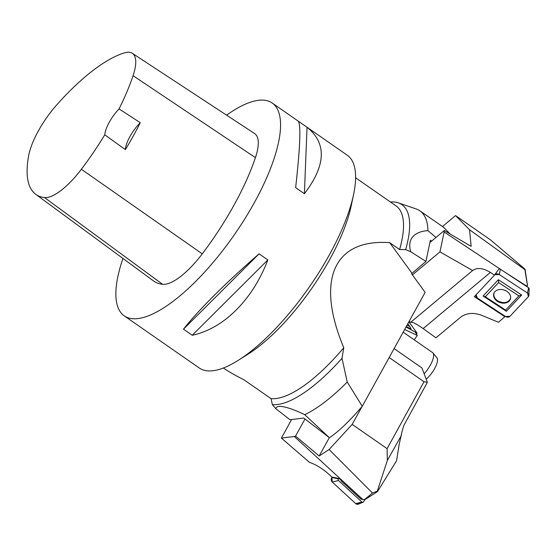 <?xml version="1.0" encoding="UTF-8"?>
<svg xmlns="http://www.w3.org/2000/svg" width="557" height="557" viewBox="0 0 557 557"><rect width="100%" height="100%" fill="white"/><g stroke="black" fill="none" stroke-linecap="round" stroke-linejoin="round"><path stroke-width="0.84" d="M226.595 115.16A129.593 44.107 124.8 0 1 272.185 103.024L347.227 155.187A129.593 44.107 124.8 0 1 353.591 194.49A129.593 44.107 124.8 0 1 238.34 360.282A129.593 44.107 124.8 0 1 213.011 370.732A129.593 44.107 124.8 0 1 199.288 368.01L124.246 315.847A129.593 44.107 124.8 0 1 122.951 258.462M272.185 103.024A129.593 44.107 124.8 0 1 244.913 218.699A129.593 44.107 124.8 0 1 137.969 318.569A129.593 44.107 124.8 0 1 124.246 315.847M192.235 335.258L183.483 329.173C197.791 310.736 226.838 281.793 259.089 253.839L267.847 259.924C252.683 299.757 223.636 328.7 192.235 335.258L267.847 259.924M304.394 193.718L295.642 187.632C300.153 147.417 301.038 125.269 298.294 121.189L307.046 127.275C326.882 143.233 325.998 165.38 304.394 193.718L307.046 127.275M132.315 53.291L254.598 133.541A55.08 18.75 124.8 0 1 255.419 157.645A142.55 48.522 124.8 0 1 202.261 253.86A55.08 18.75 124.8 0 1 162.609 284.321A142.55 48.522 124.8 0 1 153.551 280.965L35.725 194.302A138.644 47.192 124.8 0 1 28.595 155.939A51.167 17.42 124.8 0 1 56.793 104.82A138.644 47.192 124.8 0 1 124.434 52.866A51.167 17.42 124.8 0 1 132.315 53.291A51.167 17.42 124.8 0 1 133.074 75.689A138.644 47.192 124.8 0 1 119.066 108.907L140.26 122.693A22.677 7.721 -55.2 0 0 125.374 149.638A139.32 47.422 -55.2 0 0 140.26 122.693M125.374 149.638L104.772 134.794A138.644 47.192 124.8 0 1 81.371 169.265A51.167 17.42 124.8 0 1 44.532 197.568A138.644 47.192 124.8 0 1 35.725 194.302M104.772 134.794A22.677 7.721 124.8 0 1 119.066 108.907M259.089 253.839L183.483 329.173M329.431 437.732L304.735 414.68C291.388 408.197 276.537 403.254 275.854 408.761L289.988 419.741L303.767 418.063L329.431 437.732C338.642 431.557 349.587 421.071 362.259 406.283L347.227 382.005L342.005 358.325L343.766 347.728C315.513 280.185 333.678 238.633 389.691 242.664L399.599 249.55A115.821 39.422 -55.2 0 0 396.041 205.888L355.61 177.787M304.735 414.68A125.381 42.68 -55.2 0 0 347.227 382.005M435.971 237.463L427.964 230.668A125.381 42.68 -55.2 0 0 419.86 210.811A125.381 42.68 -55.2 0 0 416.128 208.931L398.297 202.852A120.173 40.905 -55.2 0 0 391.056 201.961L390.52 202.052M450.181 234.024L443.463 227.214L419.86 210.811M275.854 408.761L272.366 404.647A120.173 40.905 -55.2 0 0 342.005 358.325M399.599 249.55L405.67 249.62A120.173 40.905 -55.2 0 0 398.297 202.852M405.67 249.62L410.732 251.757C406.401 237.317 416.866 231.162 427.964 230.668M272.366 404.647L271.036 398.631A115.821 39.422 -55.2 0 0 343.766 347.728M223.392 367.996L223.649 368.17C228.426 371.491 235.186 375.355 243.917 379.777L271.036 398.631M238.34 360.282L248.192 354.064A115.821 39.422 -55.2 0 0 351.188 205.888L353.591 194.49M431.689 241.042L430.387 240.22L425.945 261.393L411.567 273.738L425.144 292.369L362.259 406.283M425.945 261.393L410.732 251.757M389.691 242.664L411.902 273.125M424.121 373.782A16.216 5.521 -55.2 0 0 432.991 352.978L436.96 357.845A14.482 4.929 124.8 0 1 435.226 367.481A14.482 4.929 124.8 0 1 426.175 379.164M432.991 352.978A16.216 5.521 -55.2 0 0 432.594 352.609L403.177 332.16M364.807 499.344L363.039 499.678L365.503 499.246L364.807 499.344L372.459 493.008L377.305 491.163L387.345 460.423L387.087 448.657L352.177 424.385L329.124 449.527L372.459 493.008M338.614 478.393L342.36 480.67L294.326 436.507L281.382 438.081L309.504 462.387C315.868 464.517 322.204 468.367 328.491 473.937L331.916 477.084L338.614 478.393L338.343 478.79A1.225 1.065 90.2 0 0 338.51 480.51L361.953 502.059A1.225 1.065 90.2 0 0 363.442 501.864L365.225 499.302M342.36 480.67L363.039 499.678M294.326 436.507L295.551 436.082L319.168 456.002L329.124 449.527M387.087 448.657L424.023 381.74L427.372 382.311L404.006 425.151L402.349 430.206L399.111 444.702L396.563 460.764L377.486 491.608L365.503 499.246M377.486 491.608L377.305 491.163M401.381 435.442L387.345 460.423M352.177 424.385L362.008 406.575M329.201 437.823L319.168 456.002M424.023 381.74L389.183 357.517M394.105 348.598L421.893 367.912L427.372 382.311M295.551 436.082L304.978 419.003M281.382 438.081L291.617 419.546M362.976 502.254L358.443 504.134A3.238 2.813 -89.8 0 1 355.728 503.619L332.285 482.07A3.238 2.813 -89.8 0 1 331.847 477.516L332.285 482.07L355.728 503.619L359.69 503.11L360.094 502.525M340.787 479.918A2.931 2.548 90.2 0 0 341.629 481.325L360.574 498.738A2.931 2.548 90.2 0 0 362.656 499.33M406.004 327.036L415.174 331.986L417.263 335.398L404.64 329.514M414.276 339.874L417.263 335.398M416.894 332.891L408.894 321.807L416.894 332.891L415.863 333.044A3.238 0.585 33.3 0 0 417.005 333.288A3.238 0.585 33.3 0 0 416.894 332.891M407.821 323.756L409.82 326.527L407.097 325.058M406.304 326.493L411.094 329.083L409.82 326.527M501.551 270.013L444.138 231.997L444.263 230.535L471.138 246.368L469.537 229.742L524.882 269.658L527.298 284.557L526.985 286.688M527.298 284.557L527.263 286.869M444.138 231.997L439.96 251.875L472.621 270.528C477.154 267.346 483.065 267.973 490.376 272.408L494.498 275.109L474.32 296.665L504.893 316.703L505.108 316.216M504.893 316.703L498.431 322.252L481.687 315.339C473.436 312.31 466.418 312.93 460.646 317.191L435.978 337.814L423.16 328.588C416.392 323.819 412.243 321.716 410.697 322.287M494.881 274.657L499.267 274.545L527.493 293.045L528.405 296.637L509.899 316.369L505.512 316.487L477.286 297.981L476.103 294.764A3.238 2.444 -161.2 0 0 477.286 297.981L505.512 316.487A3.238 2.444 -161.2 0 0 509.899 316.369L528.405 296.637A3.238 2.444 -161.2 0 0 528.92 295.398A3.238 2.444 -161.2 0 0 527.493 293.045L499.267 274.545A3.238 2.444 -161.2 0 0 494.881 274.657L498.459 269.581L494.498 275.109M501.76 270.152L526.873 286.235M524.882 269.658L525.035 269.198L490.473 239.858L455.563 215.594L469.537 229.742M525.035 269.198L527.451 285.184M455.563 215.594L442.481 226.532M444.263 230.535L429.9 242.539M439.96 251.875L412.41 274.9M472.51 270.625L410.641 322.343L409.165 321.319M494.156 292.773C493.21 295.781 494.358 298.468 497.617 300.829C503.765 303.802 508.095 302.98 510.588 298.357M498.724 269.296A1.225 0.926 18.8 0 1 500.381 269.247L528.607 287.753A1.225 0.926 18.8 0 1 529.15 288.644L528.92 295.398M512.259 302.966L505.61 310.061L485.328 296.763L498.626 282.58L518.908 295.878L512.259 302.966M494.971 291.631A8.745 6.593 18.8 0 1 505.255 290.476A8.745 6.593 18.8 0 1 510.539 298.629A8.745 6.593 18.8 0 1 499.991 302.562A8.745 6.593 18.8 0 1 494.038 293.003A8.745 6.593 18.8 0 1 494.971 291.631M506.404 311.3L521.686 295.008L498.376 279.725L483.093 296.025L506.404 311.3L505.61 310.061M518.908 295.878L521.686 295.008M498.376 279.725L498.626 282.58M483.093 296.025L485.328 296.763M44.532 197.568L162.609 284.321M133.074 75.689L255.419 157.645M81.371 169.265L202.261 253.86M355.728 503.619L361.953 502.059M332.285 482.07L338.51 480.51M331.847 477.516L338.343 478.79M341.629 481.325L342.464 480.768M360.574 498.738L361.409 498.181M423.16 328.588L490.376 272.408M527.493 293.045L528.607 287.753M499.267 274.545L500.381 269.247M416.385 333.915L417.005 333.288"/></g></svg>
